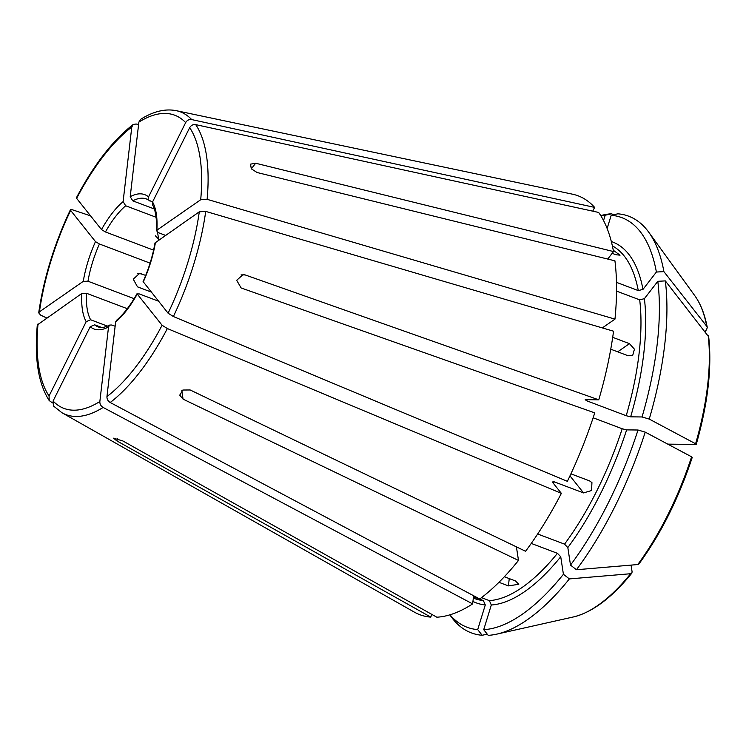 <?xml version="1.0" encoding="UTF-8"?>
<svg xmlns="http://www.w3.org/2000/svg" width="746" height="746" viewBox="0 0 746 746"><rect width="100%" height="100%" fill="white"/><g stroke="black" fill="none" stroke-linecap="round" stroke-linejoin="round"><path stroke-width="1.12" d="M115.63 321.992L116.441 320.388C123.594 314.29 130.475 305.356 137.087 293.598L137.236 294.036A71.802 29.793 110.7 0 1 115.63 321.992L106.948 396.583C106.846 399.11 107.937 401.087 110.212 402.504L479.734 598.982A223.893 92.905 -69.3 0 0 518.489 560.442L183.078 399.147L179.739 395.147L182.873 390.027L190.165 389.971L525.576 551.266A223.893 92.905 -69.3 0 0 561.365 493.358L552.301 481.981L554.231 481.832L583.54 492.91L591.55 490.532L591.942 482.615L589.554 480.881L570.923 473.841M173.38 316.528L567.37 481.329A223.893 92.905 -69.3 0 0 594.748 412.864L241.145 287.975L236.687 280.3L243.093 274.565L245.154 274.929L598.758 399.819A223.893 92.905 -69.3 0 0 613.557 331.205L205.719 211.407L199.294 211.808L154.991 242.944C152.79 255.813 148.827 268.691 143.092 281.578L168.102 313.217L173.38 316.528A161.826 67.149 -69.3 0 0 205.719 211.407M107.48 326.133L90.62 319.764L86.182 321.675L49.059 395.958L49.227 400.583L52.546 402.952M151.233 292.04L137.497 286.846L133.245 279.163L139.558 273.437L145.722 275.395M127.296 308.695L86.573 293.299L81.864 293.43L37.3 324.986C34.288 358.332 38.26 383.528 49.227 400.593M607.72 259.058L613.51 251.561L255.654 163.234L251.318 168.838M616.476 282.352L638.278 290.586L642.977 289.392L656.396 272.038L663.903 271.628L706.77 326.328L707.245 327.382L706.676 329.499L705.054 331.606M603.542 220.546L605.183 215.221L611.841 213.748A222.7 92.411 -69.3 0 0 603.197 214.979L600.698 215.538M611.841 213.748L612.774 214.941M613.268 250.246L620.057 255.179L615.86 254.722L612.158 253.314M152.557 201.952A71.802 29.793 110.7 0 1 156.874 230.188L200.702 199.732A156.707 65.023 -69.3 0 0 189.68 127.669L152.557 201.952L152.538 204.833C155.662 210.419 156.949 219.128 156.38 230.952L156.874 230.188L158.031 232.538L165.444 235.344M189.68 127.669C191.088 125.291 193.093 124.274 195.704 124.629L598.646 212.442A223.893 92.905 -69.3 0 1 613.51 251.561M115.136 326.254L111.816 325.004L109.709 325.07L108.534 326.925A71.802 29.793 110.7 0 1 90.201 326.729L53.078 401.012L53.656 406.15L62.039 412.79L414.459 612.177A223.893 92.905 -69.3 0 0 430.815 617.128L116.88 440.905L113.541 438.191L122.904 440.97L436.83 617.203A223.893 92.905 -69.3 0 0 472.647 603.906L473.598 595.709M481.496 597.649L489.376 600.633L491.306 604.997L483.716 629.671L488.182 635.34A222.7 92.411 -69.3 0 0 496.827 634.119A222.7 92.411 -69.3 0 0 569.366 578.915L630.659 573.721L631.825 573.17L632.104 571.902L631.069 565.114M154.31 208.973L132.779 200.842A68.352 28.367 110.7 0 1 146.468 198.977L152.538 201.998M130.205 196.702A71.802 29.793 110.7 0 1 148.538 196.897L185.661 122.614A156.707 65.023 -69.3 0 0 138.877 122.111L130.205 196.702L132.779 200.842M138.877 122.111L140.453 119.444C153.163 111.424 165.08 108.496 176.215 110.66L572.415 194.165A223.893 92.905 -69.3 0 1 594.627 207.397L592.744 211.155M537.67 533.987L564.545 544.142L567.827 547.564L570.503 565.095L576.453 569.739L637.755 564.545L638.949 563.948C660.993 533.688 678.748 498.169 692.241 457.382M153.573 250.152L105.447 231.969A68.352 28.367 110.7 0 1 125.692 205.775L156.082 217.254M101.503 229.591A71.802 29.793 110.7 0 1 123.109 201.625L131.781 127.044A156.707 65.023 -69.3 0 0 76.651 198.38L101.503 229.591L105.447 231.969M76.651 198.38L76.428 197.727C93.8 164.857 112.702 140.462 133.124 124.535L136.089 123.985L138.597 124.554M656.396 272.038A218.932 90.844 -69.3 0 0 611.198 215.286L607.132 228.49M611.198 215.286L617.856 213.813A222.7 92.411 -69.3 0 1 648.712 232.174A222.7 92.411 -69.3 0 1 663.903 271.628M449.959 614.807A218.932 90.844 -69.3 0 0 477.701 629.605L482.158 635.275L487.25 634.156M449.801 614.853L451.302 616.914A222.7 92.411 -69.3 0 0 482.158 635.275M477.701 629.605L485.292 604.931L483.361 600.567L473.468 596.828M483.716 629.671A218.932 90.844 -69.3 0 0 563.417 574.28L569.366 578.915M108.534 326.925L99.852 401.516C99.75 404.043 100.841 406.02 103.116 407.437L472.647 603.906M158.525 301.197L139.157 293.877L137.236 294.036L162.087 325.247L167.365 328.548L561.365 493.358M200.702 199.732L207.118 199.331L614.965 319.129A223.893 92.905 -69.3 0 0 614.928 260.83L257.072 172.503L251.29 168.801L250.535 164.148L255.654 163.234M185.661 122.614C187.059 120.237 189.064 119.229 191.675 119.574L594.627 207.397M131.781 127.044L133.124 124.535M134.131 298.67L87.981 281.223L83.263 281.354L39.445 311.819L38.717 312.854L40.592 315.082L46.597 317.945M83.263 281.354A71.802 29.793 110.7 0 1 95.488 241.62L70.637 210.409C70.003 209.449 70.767 209.3 72.931 209.962L90.546 215.836M39.445 311.819A156.707 65.023 -69.3 0 1 70.637 210.409L70.413 209.766C54.272 244.026 43.706 278.389 38.708 312.854M614.965 319.129L602.33 327.914M665.32 280.897A222.7 92.411 -69.3 0 1 649.244 419.084L642.036 416.967A218.932 90.844 -69.3 0 0 657.813 281.307L665.32 280.897L708.691 336.819C712.048 367.619 707.907 403.455 696.26 444.318M612.699 337.323L629.456 343.654L634.436 349.184L632.729 355.32L628.057 355.73L610.75 349.193M159.206 239.68L155.382 235.783M498.934 582.309L508.408 585.88L518.778 584.295L515.495 580.957L504.352 576.742M570.503 565.095A218.932 90.844 -69.3 0 0 638.017 430.013L626.64 429.882L622.201 428.764L593.135 417.779M516.409 546.855L518.489 560.442M563.417 574.28L560.731 556.749L557.448 553.318L531.255 543.424M642.036 416.967L630.65 416.837L626.211 415.718L586.636 400.761L585.209 399.67L598.758 399.819M90.201 326.729L94.639 324.818L101.642 327.457M431.682 614.312L430.815 617.128M123.109 201.625L125.692 205.775M148.538 196.897C147.792 198.79 148.268 200.17 149.955 201.028M150.095 263.133L99.432 243.998L95.488 241.62M649.244 419.084L695.598 443.767L695.804 444.448L667.782 444.14M708.187 335.597A177.996 73.863 -69.3 0 1 695.598 443.767L695.804 444.448M638.017 430.013L645.225 432.13L691.589 456.813L691.794 457.494M657.813 281.307L644.395 298.67L639.695 299.855L616.541 291.108M605.183 215.221A218.932 90.844 -69.3 0 0 600.782 215.669M576.453 569.739A222.7 92.411 -69.3 0 0 645.225 432.13M137.59 273.754L141.507 273.801M473.318 598.087L474.549 598.553A189.447 78.61 -69.3 0 0 483.361 600.567M62.039 412.79A161.826 67.149 -69.3 0 0 103.116 407.437M53.078 401.012A156.707 65.023 -69.3 0 0 99.852 401.516M110.212 402.504A161.826 67.149 -69.3 0 0 167.365 328.548M106.948 396.583A156.707 65.023 -69.3 0 0 162.087 325.247M168.102 313.217A156.707 65.023 -69.3 0 0 199.294 211.808M207.118 199.331A161.826 67.149 -69.3 0 0 195.704 124.629M191.675 119.574A161.826 67.149 -69.3 0 0 176.215 110.66M245.154 274.929L241.061 274.882M629.456 343.654L617.707 351.823M157.574 232.342L158.665 239.475M116.88 440.905L117.579 438.657M508.408 585.88L509.257 578.588M553.42 483.38A189.447 78.61 -69.3 0 0 554.231 481.832M564.545 544.142A189.447 78.61 -69.3 0 0 622.201 428.764M489.376 600.633A189.447 78.61 -69.3 0 0 557.448 553.318M586.636 400.761A189.447 78.61 -69.3 0 0 586.953 399.688M155.476 242.273A71.802 29.793 110.7 0 1 143.251 282.007M109.709 325.07C104.71 327.531 100.859 328.128 98.136 326.86A68.352 28.367 110.7 0 1 94.639 324.818M638.278 290.586A189.447 78.61 -69.3 0 0 612.363 245.882M183.078 399.147L181.782 390.699M583.54 492.91L569.972 475.864M86.182 321.675A71.802 29.793 110.7 0 1 81.864 293.43M90.62 319.764A68.352 28.367 110.7 0 1 86.573 293.299M87.981 281.223A68.352 28.367 110.7 0 1 99.432 243.998M38.037 323.895A156.707 65.023 -69.3 0 0 49.059 395.958M706.77 326.328A177.996 73.863 -69.3 0 0 694.796 295.696C700.643 303.827 704.793 314.383 707.255 327.373M642.977 289.392A192.888 80.036 -69.3 0 0 611.328 241.545M626.211 415.718A189.447 78.61 -69.3 0 0 639.695 299.855M630.65 416.837A192.888 80.036 -69.3 0 0 644.395 298.67M637.755 564.545A177.996 73.863 -69.3 0 0 691.589 456.813M567.827 547.564A192.888 80.036 -69.3 0 0 626.64 429.882M631.825 573.189C611.823 597.751 592.352 612.345 573.394 616.951A177.996 73.863 -69.3 0 0 630.659 573.721M491.306 604.997A192.888 80.036 -69.3 0 0 560.731 556.749M472.936 601.407A192.888 80.036 -69.3 0 0 485.292 604.931M694.796 295.696L648.712 232.174M573.394 616.951L496.827 634.119"/></g></svg>
